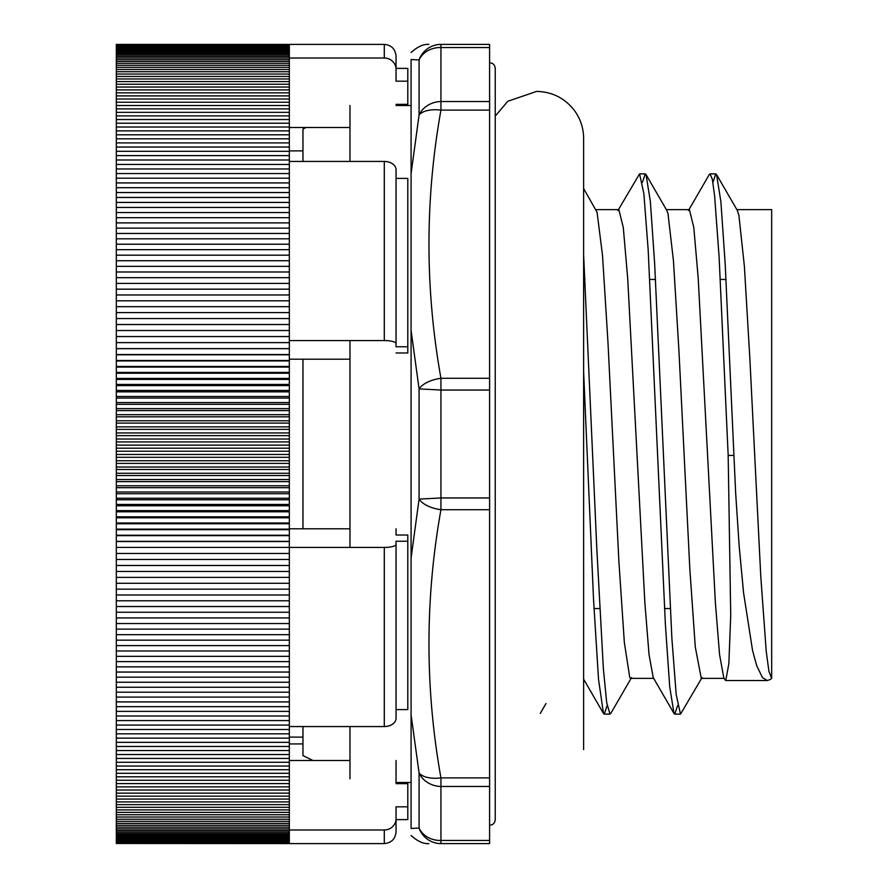 <?xml version="1.0" encoding="UTF-8"?>
<svg xmlns="http://www.w3.org/2000/svg" width="888" height="888" viewBox="0 0 888 888"><rect width="100%" height="100%" fill="white"/><g stroke="black" fill="none" stroke-linecap="round" stroke-linejoin="round"><path stroke-width="1.33" d="M489.599 378.288L440.948 378.288C424.986 288.9 424.986 199.5 440.948 110.112L489.599 110.112L489.599 390.043L440.948 390.043L440.948 378.288A23.51 11.622 -9.8 0 0 419.081 388.9L419.081 499.1L440.948 497.957L440.948 390.043L419.081 388.9L411.089 330.48L411.089 59.518C411.089 49.595 411.089 49.595 411.089 59.518L419.081 59.929A23.51 23.243 -90 0 1 440.948 44.4C424.986 44.4 424.986 44.4 440.948 44.4L489.599 44.4L489.599 101.51L440.948 101.51L440.948 47.552A23.51 20.324 -174 0 0 419.081 59.929L419.081 115.04A23.51 20.324 -6 0 1 440.948 101.51L440.948 110.112A23.51 11.622 -170.2 0 0 419.081 115.04L411.144 173.049M411.089 714.962L419.081 772.96A23.51 11.622 -9.8 0 0 440.948 777.888C424.986 688.5 424.986 599.1 440.948 509.712A23.51 11.622 -170.2 0 1 419.081 499.1L411.144 557.52M411.089 330.491L411.089 828.482C411.089 838.405 411.089 838.405 411.089 828.482C411.089 838.405 411.089 838.405 411.089 828.482M489.599 509.712L489.599 497.957L440.948 497.957L440.948 509.712L489.599 509.712L489.599 777.888L440.948 777.888L440.948 786.49L489.599 786.49L489.599 843.6L440.948 843.6C424.986 843.6 424.986 843.6 440.948 843.6A23.51 23.243 -90 0 1 419.081 828.071A23.51 20.324 -6 0 0 440.948 840.448L440.948 786.49A23.51 20.324 -174 0 1 419.081 772.96L419.081 828.071L411.144 828.482M396.048 105.517L411.089 105.517L411.089 782.483L396.048 782.483M489.599 786.49L489.599 777.888M489.599 110.112L489.599 101.51M489.599 390.043L489.599 497.957M302.963 359.196L302.963 528.804M302.963 726.562L302.963 755.566L312.964 760.505M349.972 778.809L349.972 726.562M349.972 547.43L349.972 340.57M306.027 127.495L302.963 129.026L302.963 161.438M349.972 161.438L349.972 105.517M302.963 743.933L289.333 743.933M716.572 174.592L737.351 210.467L738.927 215.507L744.388 266.356L749.849 358.375L760.761 576.023L766.211 651.215L768.941 671.439L771.672 678.354A429.848 38.095 180 0 1 770.018 679.62L767.265 680.519L762.459 677.566L756.731 665.745L752.558 650.515L743.567 592.795L739.16 545.965L735.675 493.34L725.207 264.269L720.89 201.698L716.572 174.592L715.75 173.893L712.909 182.484M733.854 455.433L728.171 455.433L730.724 615.262L728.859 663.625L725.762 680.541L725.074 679.864M702.075 677.566L680.497 714.152L676.19 694.494L671.883 638.439L654.656 263.703L650.36 201.532L646.053 174.581L645.232 173.882L642.39 182.484M631.557 677.555L610.766 713.441L609.978 714.141L606.682 702.563L603.385 668.942L596.803 548.429L583.627 254.601M728.171 455.433L719.114 257.065L714.585 195.549L712.331 179.321L710.067 173.893L709.257 174.592L688.466 210.478M677.644 705.483L674.802 714.152L674.003 713.464L669.696 686.646L665.39 624.519L648.162 249.606L643.856 193.54L639.549 173.882L617.948 210.467M607.126 705.494L604.284 714.141L603.485 713.453L598.512 679.22L593.55 599.711L583.627 371.906M603.485 713.453L583.627 679.176L583.627 749.572L583.627 138.428L583.627 188.545L597.058 212.243L602.519 255.422L607.969 342.313L618.88 561.183L624.342 642.446L629.792 677.722L630.724 678.354M646.053 174.581L666.833 210.467L667.998 213.719L673.448 260.761L678.909 350.272L689.821 568.697L695.282 646.975L701.276 678.354M725.163 680.008L723.742 677.555L719.569 654.611L715.384 602.774L698.212 278.277L693.806 227.495L689.399 209.668M674.003 713.464L653.224 677.577L649.039 654.589L644.866 602.763L627.694 278.277L623.287 227.495L618.88 209.657M736.874 209.646L771.672 209.646L771.672 678.354M384.293 726.562A11.755 8.314 0 0 0 396.048 718.248L396.048 544.388A11.755 3.041 180 0 1 384.293 547.43L289.333 547.43L289.333 726.562L384.293 726.562L384.293 547.43M396.048 709.601L407.803 709.601L407.803 541.225L396.048 541.225L396.048 544.388M384.293 340.57A11.755 3.041 0 0 1 396.048 343.612L396.048 169.752A11.755 8.314 180 0 0 384.293 161.438L289.333 161.438L289.333 340.57L384.293 340.57L384.293 161.438M289.333 340.57L289.333 547.43M349.972 359.196L289.333 359.196M396.048 343.612L396.048 346.775L407.803 346.775L407.803 352.98L396.048 352.98M384.293 58.02A11.755 11.355 0 0 1 396.048 69.364L396.048 56.155C395.282 48.951 391.364 45.033 384.293 44.4L384.293 58.02L289.333 58.02L289.333 108.891L116.328 108.891L116.328 44.433L289.333 44.433L116.328 44.456M349.972 127.495L289.333 127.495M396.048 69.364L396.048 81.174L407.803 81.174L407.803 104.329L396.048 104.329M384.293 44.4L289.333 44.4L289.333 58.02M396.048 831.845L396.048 818.636A11.755 11.355 180 0 1 384.293 829.98L289.333 829.98L289.333 843.6L384.293 843.6C391.43 842.901 395.349 838.982 396.048 831.845M289.333 726.562L289.333 829.98M289.333 780.252L116.328 780.252L116.328 266.345L289.333 266.345M289.333 783.593L116.328 783.593L116.328 780.252M289.333 786.857L116.328 786.857L116.328 783.593M289.333 790.043L116.328 790.043L116.328 786.857M289.333 793.139L116.328 793.139L116.328 790.043M289.333 796.148L116.328 796.148L116.328 793.139M289.333 799.067L116.328 799.067L116.328 796.148M289.333 801.908L116.328 801.908L116.328 799.067M289.333 804.65L116.328 804.65L116.328 801.908M289.333 807.303L116.328 807.303L116.328 804.65M289.333 809.878L116.328 809.878L116.328 807.303M289.333 812.354L116.328 812.354L116.328 809.878M289.333 814.74L116.328 814.74L116.328 812.354M289.333 817.038L116.328 817.038L116.328 814.74M289.333 819.236L116.328 819.236L116.328 817.038M289.333 821.345L116.328 821.345L116.328 819.236M289.333 823.365L116.328 823.365L116.328 821.345M289.333 825.285L116.328 825.285L116.328 823.365M289.333 827.117L116.328 827.117L116.328 825.285M289.333 828.848L116.328 828.848L116.328 827.117M289.333 830.491L116.328 830.491L116.328 828.848M289.333 832.034L116.328 832.034L116.328 830.491M289.333 833.488L116.328 833.488L116.328 832.034M289.333 834.842L116.328 834.842L116.328 833.488M289.333 836.096L116.328 836.096L116.328 834.842M289.333 837.262L116.328 837.262L116.328 836.096M289.333 838.316L116.328 838.316L116.328 837.262M289.333 839.282L116.328 839.282L116.328 838.316M289.333 840.148L116.328 840.148L116.328 839.282M289.333 840.925L116.328 840.925L116.328 840.148M289.333 841.591L116.328 841.591L116.328 840.925M289.333 842.168L116.328 842.168L116.328 841.591M289.333 842.645L116.328 842.168M289.333 843.023L116.328 842.645M289.333 843.3L116.328 843.023M289.333 843.478L116.328 843.3M289.333 843.567L116.328 843.478M289.333 776.811L116.328 776.811M289.333 773.304L116.328 773.304M289.333 769.707L116.328 769.707M289.333 766.033L116.328 766.033M289.333 762.27L116.328 762.27M289.333 758.441L116.328 758.441M289.333 754.534L116.328 754.534M289.333 750.538L116.328 750.538M289.333 746.475L116.328 746.475M289.333 742.335L116.328 742.335M289.333 738.128L116.328 738.128M289.333 733.843L116.328 733.843M289.333 729.492L116.328 729.492M289.333 725.063L116.328 725.063M289.333 720.568L116.328 720.568M289.333 716.005L116.328 716.005M289.333 711.366L116.328 711.366M289.333 706.67L116.328 706.67M289.333 701.909L116.328 701.909M289.333 697.091L116.328 697.091M289.333 692.196L116.328 692.196M289.333 687.245L116.328 687.245M289.333 682.239L116.328 682.239M289.333 677.178L116.328 677.178M289.333 672.05L116.328 672.05M289.333 666.866L116.328 666.866M289.333 661.627L116.328 661.627M289.333 656.343L116.328 656.343M289.333 650.993L116.328 650.993M289.333 645.598L116.328 645.598M289.333 640.159L116.328 640.159M289.333 634.665L116.328 634.665M289.333 629.126L116.328 629.126M289.333 623.543L116.328 623.543M289.333 617.915L116.328 617.915M289.333 612.243L116.328 612.243M289.333 606.526L116.328 606.526M289.333 600.776L116.328 600.776M289.333 594.982L116.328 594.982M289.333 589.155L116.328 589.155M289.333 583.283L116.328 583.283M289.333 577.389L116.328 577.389M289.333 571.45L116.328 571.45M289.333 565.49L116.328 565.49M289.333 559.496L116.328 559.496M289.333 553.468L116.328 553.468M289.333 547.419L116.328 547.419M289.333 541.347L116.328 541.347M116.328 541.536L289.333 541.536M289.333 535.253L116.328 535.253M116.328 535.631L289.333 535.631M289.333 529.126L116.328 529.126M116.328 529.703L289.333 529.703M289.333 522.988L116.328 522.988M116.328 523.754L289.333 523.754M289.333 516.827L116.328 516.827M116.328 517.782L289.333 517.782M289.333 510.644L116.328 510.644M116.328 511.788L289.333 511.788M289.333 504.451L116.328 504.451M116.328 505.783L289.333 505.783M289.333 498.235L116.328 498.235M116.328 499.755L289.333 499.755M289.333 492.008L116.328 492.008M116.328 493.728L289.333 493.728M289.333 485.769L116.328 485.769M116.328 487.679L289.333 487.679M289.333 479.531L116.328 479.531M116.328 481.618L289.333 481.618M289.333 473.271L116.328 473.271M116.328 475.546L289.333 475.546M289.333 467.01L116.328 467.01M116.328 469.475L289.333 469.475M289.333 460.739L116.328 460.739M116.328 463.392L289.333 463.392M289.333 454.467L116.328 454.467M116.328 457.309L289.333 457.309M289.333 448.196L116.328 448.196M116.328 451.215L289.333 451.215M289.333 441.913L116.328 441.913M116.328 445.121L289.333 445.121M289.333 435.642L116.328 435.642M116.328 439.027L289.333 439.027M289.333 429.37L116.328 429.37M116.328 432.933L289.333 432.933M289.333 423.099L116.328 423.099M116.328 426.851L289.333 426.851M289.333 416.827L116.328 416.827M116.328 420.768L289.333 420.768M289.333 410.578L116.328 410.578M116.328 414.685L289.333 414.685M289.333 404.318L116.328 404.318M116.328 408.613L289.333 408.613M289.333 398.079L116.328 398.079M116.328 402.553L289.333 402.553M289.333 391.852L116.328 391.852M116.328 396.503L289.333 396.503M289.333 385.636L116.328 385.636M116.328 390.465L289.333 390.465M289.333 379.431L116.328 379.431M116.328 384.437L289.333 384.437M289.333 373.249L116.328 373.249M116.328 378.421L289.333 378.421M289.333 367.077L116.328 367.077M116.328 372.427L289.333 372.427M289.333 360.928L116.328 360.928M116.328 366.444L289.333 366.444M289.333 354.8L116.328 354.8M116.328 360.484L289.333 360.484M289.333 348.695L116.328 348.695M116.328 354.545L289.333 354.545M289.333 342.613L116.328 342.613M116.328 348.629L289.333 348.629M289.333 336.552L116.328 336.552M289.333 330.525L116.328 330.525M289.333 324.52L116.328 324.52M289.333 318.548L116.328 318.548M289.333 312.598L116.328 312.598M289.333 306.693L116.328 306.693M289.333 300.81L116.328 300.81M289.333 294.971L116.328 294.971M289.333 289.166L116.328 289.166M289.333 283.405L116.328 283.405M289.333 277.678L116.328 277.678M289.333 271.983L116.328 271.983M116.328 266.345L116.328 108.891M289.333 44.777L116.328 44.777M289.333 44.567L116.328 44.567M289.333 105.517L116.328 105.517M289.333 108.891L289.333 112.354L116.328 112.354M289.333 112.354L289.333 115.895L116.328 115.895M289.333 115.895L289.333 119.525L116.328 119.525M289.333 119.525L289.333 123.221L116.328 123.221M289.333 123.221L289.333 127.006L116.328 127.006M289.333 127.006L289.333 130.869L116.328 130.869M289.333 130.869L289.333 134.798L116.328 134.798M289.333 134.798L289.333 138.817L116.328 138.817M289.333 138.817L289.333 142.901L116.328 142.901M289.333 142.901L289.333 147.064L116.328 147.064M289.333 147.064L289.333 151.304L116.328 151.304M289.333 151.304L289.333 155.611L116.328 155.611M289.333 155.611L289.333 159.995L116.328 159.995M289.333 159.995L289.333 161.438M289.333 164.435L116.328 164.435M289.333 168.964L116.328 168.964M289.333 173.549L116.328 173.549M289.333 178.199L116.328 178.199M289.333 182.917L116.328 182.917M289.333 187.701L116.328 187.701M289.333 192.552L116.328 192.552M289.333 197.458L116.328 197.458M289.333 202.431L116.328 202.431M289.333 207.459L116.328 207.459M289.333 212.543L116.328 212.543M289.333 217.682L116.328 217.682M289.333 222.888L116.328 222.888M289.333 228.138L116.328 228.138M289.333 233.455L116.328 233.455M289.333 238.805L116.328 238.805M116.328 244.222L289.333 244.222M289.333 249.683L116.328 249.683M116.328 255.189L289.333 255.189M289.333 260.739L116.328 260.739M289.333 102.231L116.328 102.231M289.333 99.012L116.328 99.012M289.333 95.893L116.328 95.893M289.333 92.852L116.328 92.852M289.333 89.899L116.328 89.899M289.333 87.035L116.328 87.035M289.333 84.26L116.328 84.26M289.333 81.574L116.328 81.574M289.333 78.977L116.328 78.977M289.333 76.468L116.328 76.468M289.333 74.048L116.328 74.048M289.333 71.728L116.328 71.728M289.333 69.497L116.328 69.497M289.333 67.355L116.328 67.355M289.333 65.301L116.328 65.301M289.333 63.348L116.328 63.348M289.333 61.483L116.328 61.483M289.333 59.718L116.328 59.718M289.333 58.042L116.328 58.042M289.333 56.466L116.328 56.466M289.333 54.989L116.328 54.989M289.333 53.602L116.328 53.602M289.333 52.314L116.328 52.314M289.333 51.127L116.328 51.127M289.333 50.028L116.328 50.028M289.333 49.029L116.328 49.029M289.333 48.13L116.328 48.13M289.333 47.319L116.328 47.319M289.333 46.62L116.328 46.62M289.333 46.01L116.328 46.01M289.333 45.499L116.328 45.499M289.333 45.088L116.328 45.088M407.803 346.775L407.803 178.399L396.048 178.399M396.048 760.505L396.048 783.671L407.803 783.671L407.803 806.826L396.048 806.826L396.048 818.636M289.333 760.505L349.972 760.505M396.048 528.804L396.048 535.02L407.803 535.02L407.803 541.225M289.333 528.804L349.972 528.804M396.048 806.826L396.048 819.624L407.803 819.624L407.803 806.826M407.803 81.174L407.803 68.376L396.048 68.376L396.048 81.174M489.599 47.552L440.948 47.552L440.948 44.4M440.948 843.6L440.948 840.448L489.599 840.448M384.293 829.98L384.293 843.6M411.1 52.536C417.526 46.675 423.454 43.967 428.882 44.4M411.1 835.464C417.526 841.325 423.454 844.033 428.882 843.6M767.265 680.541L725.762 680.541M715.75 173.87L710.067 173.87M645.232 173.87L639.549 173.87M680.363 714.13L674.802 714.13M609.867 714.13L604.284 714.13M545.998 703.507L540.259 713.43M701.154 678.354L724.197 678.354M630.635 678.354L653.668 678.354M666.355 209.646L689.399 209.646M595.848 209.646L618.88 209.646M594.005 608.546L599.7 608.546M664.524 608.546L670.218 608.546M583.627 279.454L584.992 279.454M649.827 279.454L655.51 279.454M720.346 279.454L726.029 279.454M489.599 825.263C492.962 824.996 494.849 823.109 495.238 819.624L495.238 68.376C494.849 64.891 492.962 63.004 489.599 62.737M302.963 150.882L289.333 150.882M302.963 737.118L289.333 737.118M583.627 138.428C583.538 128.061 580.441 118.703 574.314 110.334C564.724 98.091 552.158 91.786 536.618 91.409L507.803 101.276L495.238 116.095"/></g></svg>
